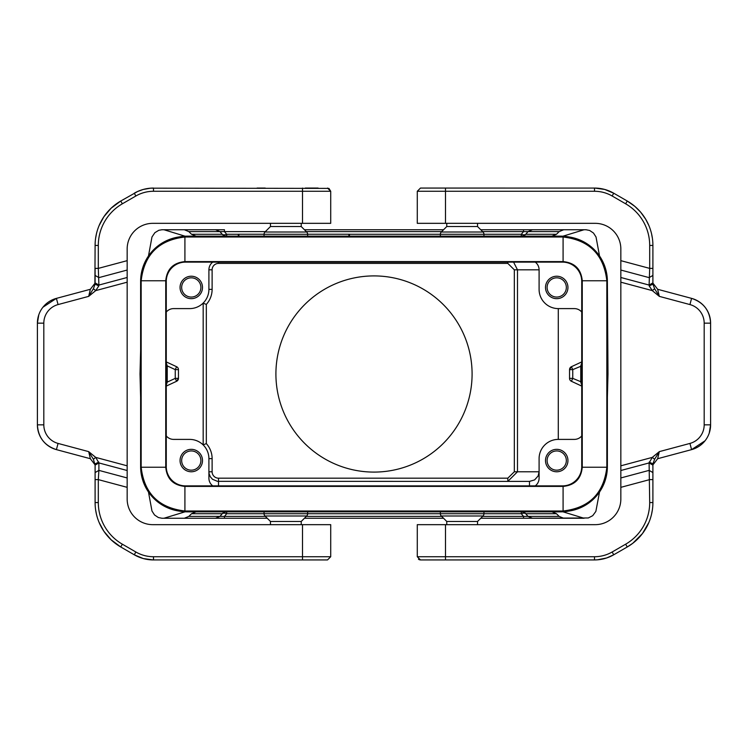 <?xml version="1.0" encoding="UTF-8"?>
<svg xmlns="http://www.w3.org/2000/svg" width="748" height="748" viewBox="0 0 748 748"><rect width="100%" height="100%" fill="white"/><g stroke="black" fill="none" stroke-linecap="round" stroke-linejoin="round"><path stroke-width="1.12" d="M238.322 236.153L238.322 234.227L264.044 234.227M307.643 234.227L349.447 234.227L349.447 236.153M215.527 518.261L224.456 518.261L224.456 516.382L219.996 516.382L215.527 518.261L161.979 518.261L158.342 517.532L154.527 514.97L151.975 511.006L148.469 491.997M185.111 511.791L163.943 518.261L184.326 518.261L188.861 516.382L191.516 513.726L196.051 511.847M599.531 491.997L595.857 511.408L592.734 515.671L588.293 517.971L523.535 518.261L563.674 518.261L559.139 516.382L556.484 513.726L525.769 513.726L528.004 516.382L523.535 516.382L523.535 518.261L480.749 518.261M267.251 518.261L201.249 518.261M562.889 511.791L584.057 518.261L563.674 518.261M304.436 518.261L443.564 518.261M581.729 361.91L571.397 366.726L569.546 369.634L572.753 369.634L571.397 366.726A3.207 3.207 0 0 0 569.546 369.634L569.546 378.366L572.753 378.366L572.753 369.634L581.729 365.894M483.956 511.847L483.956 513.726L521.309 513.726L521.309 511.847A6.414 6.311 -90 0 1 525.769 513.726A6.414 3.899 140 0 0 521.309 513.726L523.535 516.382L482.628 516.382M551.949 511.847L556.484 513.726M140.007 374L140.624 397.412L140.624 350.588L140.007 374M166.271 365.894L167.234 365.894L165.878 361.723M165.878 386.277L167.234 382.106L166.271 382.106M180.053 287.447A11.22 11.22 0 0 0 191.273 298.667A11.22 11.22 0 0 0 202.493 287.447A11.22 11.22 0 0 0 191.273 276.227A11.22 11.22 0 0 0 180.053 287.447M203.073 303.164L206.326 304.408A22.44 22.44 0 0 0 212.114 289.373L208.907 289.373A19.233 19.233 0 0 1 189.674 308.606L173.639 308.606A9.621 9.621 0 0 0 166.271 312.047M208.907 289.373L208.907 269.813A9.621 9.621 0 0 1 212.75 262.118M203.176 303.136L203.176 444.864L206.326 443.592A22.44 22.44 0 0 1 212.114 458.627L212.114 471.773L208.907 471.773L209.15 473.914L210.384 476.887L212.526 479.29L217.444 481.329L529.481 481.394L534.596 479.917L538.139 475.943L539.093 471.773L514.325 471.773L507.817 478.187L507.817 481.394L517.485 471.773L517.485 269.813L513.577 262.118M185.111 236.209L163.943 229.739L184.326 229.739L188.861 231.618L224.456 231.618L224.456 229.739L215.527 229.739L219.996 231.618L222.221 234.274A6.414 3.899 140 0 0 226.691 234.274L226.691 236.153A6.414 6.311 90 0 1 222.221 234.274L191.516 234.274L196.051 236.153M224.456 229.739L161.979 229.739L158.791 230.3L154.883 232.675L151.975 236.994L148.469 256.003M304.436 229.739L443.564 229.739L304.436 229.739M562.889 236.209L584.057 229.739L480.749 229.739L523.535 229.739L523.535 231.618L528.004 231.618L532.464 229.739L523.535 229.739M581.729 312.047A9.621 9.621 0 0 0 574.361 308.606L558.326 308.606A19.233 19.233 0 0 1 539.093 289.373L539.093 269.813L514.325 269.813L514.325 471.773M558.279 439.394L558.279 308.606M545.507 460.553A11.22 11.22 0 0 0 556.727 471.773A11.22 11.22 0 0 0 567.947 460.553A11.22 11.22 0 0 0 556.727 449.333A11.22 11.22 0 0 0 545.507 460.553M581.729 435.953A9.621 9.621 0 0 1 574.361 439.394L558.326 439.394A19.233 19.233 0 0 0 539.093 458.627L539.093 478.187A9.621 9.621 0 0 1 535.25 485.882M166.271 386.09L176.603 381.274L178.454 378.366L175.247 378.366L176.603 381.274A3.207 3.207 0 0 0 178.454 378.366L178.454 369.634A3.207 3.207 0 0 0 176.603 366.726L175.247 369.634L178.454 369.634A3.207 3.207 0 0 0 176.603 366.726L166.271 361.91L176.603 366.726M607.376 350.588L607.376 397.412L607.993 374L607.376 281.351A44.889 44.88 -45 0 0 569.247 236.985A44.889 44.88 180 0 0 560.654 236.153L187.346 236.153A44.889 44.88 180 0 0 178.753 236.985A44.889 44.88 45 0 0 140.624 281.351L140.624 350.588M582.122 361.723L580.766 365.894L580.766 382.106L582.122 386.277M581.729 382.106L572.753 378.366L571.397 381.274L581.729 386.09M140.624 397.412L140.624 466.649A44.889 44.88 -45 0 0 178.753 511.015A44.889 44.88 180 0 0 187.346 511.847L560.654 511.847A44.889 44.88 180 0 0 569.247 511.015A44.889 44.88 45 0 0 607.376 466.649L607.376 397.412M483.956 236.153L483.956 234.274L521.309 234.274L521.309 236.153A6.414 6.311 -90 0 0 525.769 234.274L528.004 231.618L559.139 231.618L556.484 234.274L525.769 234.274A6.414 3.899 40 0 1 521.309 234.274L523.535 231.618L482.628 231.618M532.464 229.739L586.021 229.739L589.658 230.468L593.473 233.03L596.025 236.994L599.531 256.003M212.75 485.882A9.621 9.621 0 0 1 208.907 478.187L208.907 458.627A19.233 19.233 0 0 0 189.674 439.394L173.639 439.394A9.621 9.621 0 0 1 166.271 435.953M226.691 511.875L226.691 513.726A6.414 3.899 40 0 0 222.221 513.726A6.414 6.311 90 0 1 226.691 511.847L226.691 511.875M188.861 231.618L191.516 234.274M563.674 229.739L559.139 231.618M551.949 236.153L556.484 234.274M215.527 229.739L184.326 229.739M507.817 262.118L507.817 263.399L514.325 269.813M275.909 374A98.091 98.091 0 0 0 374 472.091A98.091 98.091 0 0 0 472.091 374A98.091 98.091 0 0 0 374 275.909A98.091 98.091 0 0 0 275.909 374M440.357 236.153L440.357 234.274A3.207 3.207 0 0 1 441.301 232.011L483.021 232.011A3.207 3.207 0 0 1 483.956 234.274L349.447 234.274M545.507 287.447A11.22 11.22 0 0 0 556.727 298.667A11.22 11.22 0 0 0 567.947 287.447A11.22 11.22 0 0 0 556.727 276.227A11.22 11.22 0 0 0 545.507 287.447M535.25 262.118A9.621 9.621 0 0 1 539.093 269.813M180.053 460.553A11.22 11.22 0 0 0 191.273 471.773A11.22 11.22 0 0 0 202.493 460.553A11.22 11.22 0 0 0 191.273 449.333A11.22 11.22 0 0 0 180.053 460.553M569.546 378.366A3.207 3.207 0 0 0 571.397 381.274M532.464 518.261L528.004 516.382L559.139 516.382M181.661 287.447A9.621 9.621 0 0 0 191.273 297.059A9.621 9.621 0 0 0 200.894 287.447A9.621 9.621 0 0 0 191.273 277.826A9.621 9.621 0 0 0 181.661 287.447M547.106 287.447A9.621 9.621 0 0 0 556.727 297.059A9.621 9.621 0 0 0 566.339 287.447A9.621 9.621 0 0 0 556.727 277.826A9.621 9.621 0 0 0 547.106 287.447M547.106 460.553A9.621 9.621 0 0 0 556.727 470.174A9.621 9.621 0 0 0 566.339 460.553A9.621 9.621 0 0 0 556.727 450.941A9.621 9.621 0 0 0 547.106 460.553M181.661 460.553A9.621 9.621 0 0 0 191.273 470.174A9.621 9.621 0 0 0 200.894 460.553A9.621 9.621 0 0 0 191.273 450.941A9.621 9.621 0 0 0 181.661 460.553M561.972 510.996L184.915 510.987C158.754 507.976 144.177 493.39 141.166 467.229L141.166 280.771C144.177 254.61 158.754 240.024 184.915 237.013L563.085 237.013C589.246 240.024 603.823 254.61 606.834 280.771L606.834 467.229C603.823 493.39 589.246 507.976 563.085 510.987L561.972 510.996L562.505 511.529L185.495 511.529A44.889 44.88 135 0 1 178.753 511.015M562.505 511.529A44.889 44.88 -135 0 0 569.247 511.015M440.357 511.847L440.357 513.726A3.207 3.207 0 0 0 441.301 515.989L483.021 515.989A3.207 3.207 0 0 0 483.956 513.726L307.643 513.726A3.207 3.207 0 0 1 306.699 515.989L264.979 515.989A3.207 3.207 0 0 1 264.044 513.726L226.691 513.726L224.456 516.382L265.372 516.382M441.301 515.989L446.771 521.459L477.542 521.459L477.542 524.666M306.699 232.011L301.229 226.541L270.458 226.541L264.979 232.011L306.699 232.011A3.207 3.207 0 0 1 307.643 234.274L307.643 236.153M483.021 232.011L477.542 226.541L446.771 226.541L441.301 232.011M186.028 237.004L185.495 236.471L562.505 236.471L561.972 237.004M569.247 236.985A44.889 44.88 135 0 0 562.505 236.471M185.495 236.471A44.889 44.88 -135 0 0 178.753 236.985M264.044 236.153L264.044 234.274A3.207 3.207 0 0 1 264.979 232.011M307.643 511.847L307.643 513.726L264.044 513.726L264.044 511.847M264.979 515.989L270.458 521.459L301.229 521.459L306.699 515.989M141.166 467.229L165.738 467.229L165.738 280.771C166.879 269.121 173.274 262.726 184.915 261.594L563.085 261.594C574.726 262.726 581.121 269.121 582.262 280.771L582.262 467.229C581.121 478.879 574.726 485.274 563.085 486.406L184.915 486.406C173.274 485.274 166.879 478.879 165.738 467.229C166.898 478.86 173.293 485.246 184.915 486.406L185.504 485.882L562.496 485.882A19.242 19.233 45 0 0 581.729 466.649L582.262 467.229C581.103 478.86 574.707 485.246 563.085 486.406L562.496 485.882M184.915 237.013L184.915 261.594L185.504 262.118L562.496 262.118L563.085 261.594C574.707 262.754 581.103 269.14 582.262 280.771L581.729 281.351A19.242 19.233 -45 0 0 562.496 262.118M581.729 281.351L581.729 466.649M185.504 262.118A19.242 19.233 45 0 0 166.271 281.351L166.271 466.649A19.242 19.233 -45 0 0 185.504 485.882M184.915 261.594L184.915 261.594C173.293 262.754 166.898 269.14 165.738 280.771L166.271 281.351M165.738 467.229L166.271 466.649M445.49 524.666L445.49 556.727L417.281 556.727L417.281 524.666L595.193 524.666A25.647 25.647 0 0 0 620.84 499.019L620.84 465.817L652.275 457.393L649.105 462.937L652.901 465.125L652.901 472.568L649.105 470.38L620.84 477.953M572.921 191.273L594.501 191.273L594.501 188.066A38.466 38.466 0 0 1 613.734 193.218L604.73 189.45L594.894 188.075L445.49 188.066L445.49 191.273L417.281 191.273L420.479 188.066L445.49 188.066M652.396 238.294L651.583 233.928M648.899 225.597L645.692 219.229L640.718 212.254L634.846 206.383L627.254 201.025A51.294 51.294 0 0 1 652.901 245.447L652.901 284.137L654.622 288.765L652.275 290.607L649.208 285.932L652.901 284.137L652.901 282.875L649.105 285.063L649.208 285.932M417.281 556.727L420.479 559.934L445.49 559.934L445.49 556.727L594.501 556.727A35.259 35.259 0 0 0 612.135 552.005L625.646 544.198L627.254 546.975L632.733 543.319L642.485 533.539L648.899 522.403M651.583 514.072L652.396 509.706M594.501 556.727L594.501 559.934L597.325 559.831L606.628 557.971L613.734 554.782A38.466 38.466 0 0 1 594.501 559.934L445.49 559.934M420.479 188.066L417.281 191.273L417.281 223.334L595.193 223.334A25.647 25.647 0 0 1 620.84 248.981L620.84 277.489L649.105 285.063L649.694 268.392L652.901 268.392M445.49 223.334L445.49 191.273L594.501 191.273A35.259 35.259 0 0 1 612.135 195.995L613.734 193.218L627.254 201.025L625.646 203.802A48.087 48.087 0 0 1 649.694 245.447L649.694 268.392L620.84 260.659M484.928 188.066L490.333 188.066M612.135 552.005L613.734 554.782L627.254 546.975A51.294 51.294 0 0 0 652.901 502.553L652.901 472.568M490.333 559.934L484.928 559.934M620.84 277.489L620.84 282.183L652.275 290.607L659.306 296.367L657.651 289.289L691.591 298.377A25.647 25.647 0 0 1 710.6 323.155C709.824 310.598 703.494 302.342 691.591 298.377L689.937 304.576L659.306 296.367L654.622 288.765M620.84 270.047L649.105 277.62L652.901 275.432M620.84 282.183L620.84 465.817M625.646 544.198A48.087 48.087 0 0 0 649.694 502.553L649.105 462.937L620.84 470.511M649.208 462.068L652.901 463.863L654.622 459.235L652.275 457.393L659.306 451.633L654.622 459.235M652.901 283.09L657.651 289.289L652.901 283.09M653.098 463.302L652.901 464.91L657.651 458.711L659.306 451.633L689.937 443.424A19.233 19.233 0 0 0 704.186 424.845L710.6 424.845L709.235 433.101M705.037 440.796L691.591 449.623L657.651 458.711M689.937 443.424L691.591 449.623A25.647 25.647 0 0 0 710.6 424.845L710.6 323.155L704.186 323.155L704.186 424.845M620.84 487.341L649.694 479.608L652.901 479.608M327.521 559.934L330.719 556.727L327.521 559.934L302.51 559.934L302.51 556.727L330.719 556.727L330.719 524.666L152.807 524.666A25.647 25.647 0 0 1 127.16 499.019L127.16 470.511L98.895 462.937L95.725 457.393L93.378 459.235L88.694 451.633L90.349 458.711L56.409 449.623A25.647 25.647 0 0 1 37.4 424.845C38.176 437.402 44.506 445.658 56.409 449.623L58.064 443.424A19.233 19.233 0 0 1 43.814 424.845L43.814 323.155L37.4 323.155L38.765 314.899M175.079 556.727L153.499 556.727L153.499 559.934A38.466 38.466 0 0 1 134.266 554.782L143.27 558.55L153.106 559.925L302.51 559.934M263.072 559.934L257.667 559.934M302.51 524.666L302.51 556.727L153.499 556.727A35.259 35.259 0 0 1 135.865 552.005L134.266 554.782L120.746 546.975A51.294 51.294 0 0 1 95.099 502.553L95.099 464.91L90.349 458.711L95.099 464.91M99.101 225.597L103.85 216.789L111.115 208.215L120.746 201.025L122.354 203.802A48.087 48.087 0 0 0 98.306 245.447L98.306 268.392L95.099 268.392L95.099 284.137L93.378 288.765L95.725 290.607L98.792 285.932L95.099 284.137L95.099 275.432L98.895 277.62L127.16 270.047L127.16 248.981A25.647 25.647 0 0 1 152.807 223.334L330.719 223.334L330.719 191.273L328.924 188.393L150.675 188.169L143.27 189.45L137.669 191.479L120.746 201.025A51.294 51.294 0 0 0 95.099 245.447L94.903 284.698M153.499 188.066A38.466 38.466 0 0 0 134.266 193.218L135.865 195.995A35.259 35.259 0 0 1 153.499 191.273L153.499 188.066M305.306 188.066L318.134 188.066M257.667 188.066L263.072 188.066M127.16 477.953L98.895 470.38L98.895 462.937L95.099 465.125L93.378 459.235M95.099 465.125L95.099 479.608L95.099 463.863L98.792 462.068M95.099 268.392L95.099 275.432M96.417 233.928L95.604 238.294M95.604 509.706L96.417 514.072M99.101 522.403L103.85 531.211L111.115 539.785L120.746 546.975L122.354 544.198A48.087 48.087 0 0 1 98.306 502.553L98.306 479.608L95.099 479.608M127.16 260.659L98.306 268.392L98.895 285.063L95.099 282.875M127.16 487.341L98.306 479.608L98.895 470.38L95.099 472.568M127.16 270.047L127.16 282.183L95.725 290.607L88.694 296.367L93.378 288.765M98.792 285.932L98.895 285.063L127.16 277.489M127.16 470.511L127.16 282.183M42.963 307.204L56.409 298.377L58.064 304.576L88.694 296.367L90.349 289.289L56.409 298.377L90.349 289.289L95.099 283.09M56.409 298.377A25.647 25.647 0 0 0 37.4 323.155L37.4 424.845L43.814 424.845M348.905 236.153L348.905 234.227M238.864 236.153L238.864 234.227M571.397 366.726A3.207 3.207 0 0 0 569.546 369.634M167.234 365.894L167.234 382.106L175.247 378.366L175.247 369.634L167.234 365.894M212.114 289.373L212.114 269.813L208.907 269.813M265.372 231.618L224.456 231.618L226.691 234.274L238.322 234.274M306.315 231.618L441.685 231.618M188.861 516.382L219.996 516.382L222.221 513.726L191.516 513.726M306.315 516.382L441.685 516.382M212.114 471.773A6.414 6.414 0 0 0 218.519 478.187L507.817 478.187M218.519 485.882L218.519 478.187M529.481 485.882L529.481 481.394M206.326 304.408L206.326 443.592M507.817 263.399L218.519 263.399A6.414 6.414 0 0 0 212.114 269.813M208.907 458.627L212.114 458.627M218.519 262.118L218.519 263.399M606.852 466.126L607.376 466.649M607.376 281.351L606.852 281.874M606.834 467.229L582.262 467.229M606.834 280.771L582.262 280.771M563.085 237.013L563.085 261.594M141.166 280.771L165.738 280.771M184.915 510.987L184.915 486.406M563.085 510.987L563.085 486.406M141.148 281.874L140.624 281.351M141.148 466.126L140.624 466.649M186.028 510.996L185.495 511.529M652.901 245.447L649.694 245.447M612.135 195.995L625.646 203.802M649.694 502.553L652.901 502.553M689.937 304.576A19.233 19.233 0 0 1 704.186 323.155M691.591 449.623A25.647 25.647 0 0 0 710.6 424.845M327.521 188.066L330.719 191.273L153.499 191.273M302.51 223.334L302.51 188.066M122.354 203.802L135.865 195.995M58.064 443.424L88.694 451.633L95.725 457.393L127.16 465.817M98.306 245.447L95.099 245.447M58.064 304.576A19.233 19.233 0 0 0 43.814 323.155M135.865 552.005L122.354 544.198M95.099 502.553L98.306 502.553M264.044 234.274L307.643 234.274M446.771 226.541L446.771 223.334M270.458 226.541L270.458 223.334M477.542 521.459L483.021 515.989M301.229 521.459L301.229 524.666M418.478 559.224L419.048 559.598M419.441 559.756L420.479 559.934M482.75 188.066L490.94 188.066M490.94 559.934L482.75 559.934M265.25 559.934L257.06 559.934M257.06 188.066L265.25 188.066M477.542 226.541L477.542 223.334M301.229 226.541L301.229 223.334M446.771 521.459L446.771 524.666M270.458 521.459L270.458 524.666"/></g></svg>
